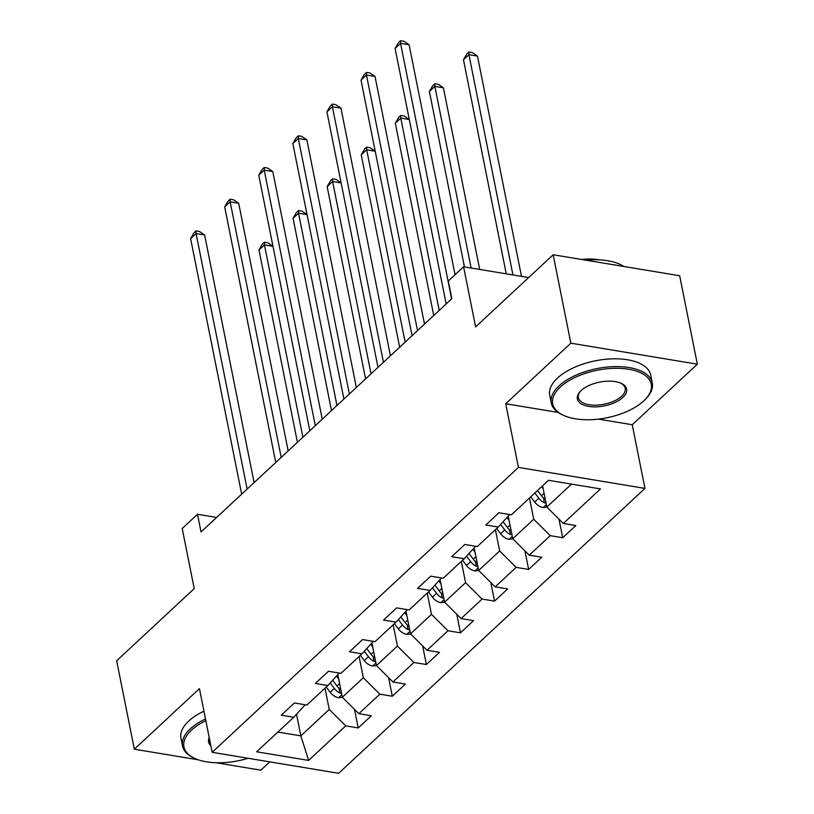 <?xml version="1.0" encoding="UTF-8"?>
<svg xmlns="http://www.w3.org/2000/svg" width="814" height="814" viewBox="0 0 814 814"><rect width="100%" height="100%" fill="white"/><g stroke="black" fill="none" stroke-linecap="round" stroke-linejoin="round"><path stroke-width="1.22" d="M697.333 364.173L679.67 275.743L553.164 254.762L570.838 343.182L505.728 403.744L518.447 467.409L644.953 488.4L632.234 424.735L697.333 364.173L570.838 343.182M518.447 467.409L212.159 752.309L338.665 773.3L644.953 488.4M215.883 762.728L260.836 770.186L269.78 761.873M212.159 752.309L199.44 688.644L134.33 749.195L198.423 759.828M134.33 749.195L116.667 660.775L194.22 588.634L182.204 528.5L197.497 514.275L201.027 531.959L451.831 298.677L448.3 280.993L463.593 266.768L475.61 326.892L553.164 254.762M308.608 760.408L345.747 725.864L358.221 727.94L371.326 715.74L358.852 713.675L379.823 694.159L392.307 696.235L405.413 684.045L392.938 681.969L413.909 662.464L426.383 664.529L439.499 652.34L427.014 650.274L447.985 630.758L460.47 632.834L473.575 620.644L461.1 618.569L482.071 599.063L494.546 601.129L507.661 588.939L495.177 586.874L516.147 567.358L528.632 569.434L541.737 557.234L529.263 555.168L550.233 535.663L562.708 537.728L575.824 525.539L563.339 523.463L600.478 488.919L548.514 480.301L511.365 514.845L498.89 512.769L485.785 524.969L498.26 527.034L477.289 546.54L464.804 544.474L451.699 556.664L464.184 558.74L443.203 578.245L430.728 576.18L417.623 588.369L430.097 590.435L409.127 609.951L396.642 607.875L383.536 620.065L396.021 622.14L375.04 641.646L362.566 639.58L349.46 651.77L361.935 653.835L340.964 673.351L328.48 671.275L315.374 683.475L327.859 685.541L306.878 705.046L294.403 702.981L281.298 715.17L293.773 717.246L256.634 751.79L308.608 760.408L300.844 735.866L329.243 709.452L325 688.206M498.26 527.034L509.106 515.16L508.964 514.448M529.487 497.995L533.73 519.24L512.759 538.746L508.231 516.117M550.233 535.663L533.73 519.24M529.263 555.168L512.759 538.746M464.184 558.74L475.03 546.855L474.888 546.143M495.4 529.7L499.643 550.946L478.673 570.451L474.155 547.822M516.147 567.358L499.643 550.946M495.177 586.874L478.673 570.451M430.097 590.435L440.944 578.561L440.801 577.848M461.324 561.395L465.567 582.641L444.597 602.157L440.069 579.517M482.071 599.063L465.567 582.641M461.1 618.569L444.597 602.157M396.021 622.14L406.868 610.256L406.725 609.544M427.238 593.101L431.481 614.346L410.51 633.852L405.993 611.222M447.985 630.758L431.481 614.346M427.014 650.274L410.51 633.852M361.935 653.835L372.781 641.961L372.639 641.249M393.162 624.796L397.405 646.041L376.434 665.557L371.906 642.918M413.909 662.464L397.405 646.041M392.938 681.969L376.434 665.557M327.859 685.541L338.705 673.666L338.563 672.954M359.076 656.501L363.319 677.747L342.348 697.252L337.83 674.623M379.823 694.159L363.319 677.747M358.852 713.675L342.348 697.252M293.773 717.246L304.619 705.362L304.477 704.649M296.52 714.234L300.844 735.866L277.849 732.051M345.747 725.864L329.243 709.452M528.652 277.564L463.593 266.768M216.626 517.45L197.497 514.275M542.592 485.805L546.835 507.051L571.499 484.116M563.339 523.463L546.835 507.051M358.221 727.94L354.507 709.35M392.307 696.235L388.593 677.655M426.383 664.529L422.67 645.95M460.47 632.834L456.756 614.255M494.546 601.129L490.832 582.549M528.632 569.434L524.918 550.844M562.708 537.728L558.994 519.149M505.728 403.744L558.139 412.433M598.402 419.118L632.234 424.735M254.1 482.6L204.619 234.971L196.072 233.557L247.13 489.082M190.608 238.634L193.895 232.936L196.072 230.901L196.072 233.557L190.608 238.634L241.666 494.159M196.072 230.901L199.491 231.471L204.619 234.971M338.675 678.886L336.528 676.037M342.44 697.344L338.441 697.74A10.918 7.519 -132.9 0 1 330.189 692.276L326.241 687.047M340.822 689.6A10.918 7.519 -132.9 0 1 336.965 685.978L332.661 680.28M330.219 682.956L334.34 688.42A10.918 7.519 47.1 0 0 339.947 693.019L341.554 693.274M302.879 437.23L264.448 244.902L258.984 249.979L297.415 442.307M272.975 246.316L264.448 244.902L264.458 242.246L267.877 242.816L272.975 246.296M258.984 249.979L262.271 244.281L264.458 242.246M205.84 720.685A50.244 24.257 168.7 0 0 191.504 730.117A50.244 24.257 168.7 0 0 194.719 758.363A50.244 24.257 168.7 0 0 248.067 758.272M194.719 758.363L193.559 757.824A51.486 24.847 -11.3 0 1 182.519 746.062A51.486 24.847 -11.3 0 1 190.262 728.886A51.486 24.847 -11.3 0 1 205.494 718.966M182.519 746.062L180.962 738.288A51.486 24.847 -11.3 0 1 188.706 721.102A51.486 24.847 -11.3 0 1 203.938 711.182M210.836 745.695A25.122 12.129 -11.3 0 1 209.229 737.647M209.493 738.99A23.891 11.528 168.7 0 0 209.574 740.659A23.891 11.528 168.7 0 0 210.144 742.236M560.276 387.098A50.244 24.257 168.7 0 0 563.491 415.344A50.244 24.257 168.7 0 0 643.701 400.936A50.244 24.257 168.7 0 0 645.726 398.911A50.244 24.257 168.7 0 0 626.933 368.966A50.244 24.257 168.7 0 0 560.276 387.098M563.491 415.344L562.332 414.804A51.486 24.847 -11.3 0 1 551.292 403.042A51.486 24.847 -11.3 0 1 559.035 385.867A51.486 24.847 -11.3 0 1 613.644 366.636A51.486 24.847 -11.3 0 1 652.258 382.875A51.486 24.847 -11.3 0 1 646.591 397.975L645.726 398.911M581.135 390.557A25.122 12.129 -11.3 0 1 621.235 383.353A25.122 12.129 -11.3 0 1 622.842 397.476A25.122 12.129 -11.3 0 1 589.519 406.542A25.122 12.129 -11.3 0 1 580.128 391.575A25.122 12.129 -11.3 0 1 581.135 390.557M580.575 391.096A23.891 11.528 168.7 0 0 578.357 397.639A23.891 11.528 168.7 0 0 596.275 405.168A23.891 11.528 168.7 0 0 621.611 396.245A23.891 11.528 168.7 0 0 625.203 388.278A23.891 11.528 168.7 0 0 620.634 383.099M551.292 403.042L549.735 395.268A51.486 24.847 -11.3 0 1 557.488 378.083A51.486 24.847 -11.3 0 1 612.097 358.852A51.486 24.847 -11.3 0 1 650.712 375.091L652.258 382.875M581.583 259.473A37.068 17.888 -11.3 0 1 599.308 259.859M586.07 260.215A51.486 24.847 -11.3 0 1 623.809 266.473M288.176 450.905L238.695 203.276L230.148 201.852L281.206 457.387M224.684 206.929L227.971 201.241L230.159 199.206L230.148 201.852L224.684 206.929L275.753 462.464M230.159 199.206L233.577 199.776L238.695 203.276M322.263 419.2L272.782 171.571L264.235 170.157L315.293 425.681M258.771 175.234L262.057 169.536L264.235 167.501L264.235 170.157L258.771 175.234L309.829 430.759M264.235 167.501L267.653 168.071L272.782 171.571M372.761 647.181L370.614 644.342M376.516 665.638L372.527 666.035A10.918 7.519 -132.9 0 1 364.275 660.581L360.327 655.341M374.898 657.905A10.918 7.519 -132.9 0 1 371.052 654.283L366.748 648.575M364.306 651.251L368.427 656.715A10.918 7.519 47.1 0 0 374.023 661.314L375.63 661.579M336.965 405.525L298.534 213.197L293.071 218.274L331.502 410.602M307.051 214.611L298.534 213.197L298.534 210.551L301.953 211.121L307.051 214.601M293.071 218.274L296.357 212.586L298.534 210.551M406.837 615.486L404.69 612.637M410.602 633.943L406.603 634.34A10.918 7.519 -132.9 0 1 398.351 628.876L394.403 623.636M408.984 626.2A10.918 7.519 -132.9 0 1 405.128 622.578L400.824 616.88M398.382 619.546L402.503 625.02A10.918 7.519 47.1 0 0 408.109 629.609L409.717 629.873M371.042 373.819L332.611 181.502L327.147 186.579L365.578 378.907M341.137 182.916L332.611 181.502L332.621 178.846L336.04 179.416L341.137 182.896M327.147 186.579L330.433 180.881L332.621 178.846M356.339 387.495L306.858 139.866L298.311 138.451L349.369 393.976M292.847 143.529L296.133 137.831L298.321 135.806L298.311 138.451L292.847 143.529L343.915 399.064M298.321 135.806L301.74 136.365L306.858 139.866M390.425 355.799L340.944 108.17L332.397 106.746L383.455 362.281M326.933 111.833L330.219 106.135L332.397 104.1L332.397 106.746L326.933 111.833L377.991 367.358M332.397 104.1L335.816 104.67L340.944 108.17M424.501 324.094L375.02 76.465L366.473 75.051L417.531 330.576M361.009 80.128L364.296 74.43L366.483 72.405L366.473 75.051L361.009 80.128L412.077 335.663M366.483 72.405L369.902 72.965L375.02 76.465M440.923 583.78L438.777 580.942M444.678 602.238L440.689 602.635A10.918 7.519 -132.9 0 1 432.438 597.181L428.49 591.941M443.06 594.505A10.918 7.519 -132.9 0 1 439.214 590.872L434.91 585.174M432.468 587.85L436.589 593.314A10.918 7.519 47.1 0 0 442.185 597.914L443.803 598.178M405.128 342.124L366.697 149.796L361.233 154.874L399.664 347.202M375.213 151.211L366.697 149.796L366.697 147.151L370.116 147.721L375.213 151.201M361.233 154.874L364.519 149.176L366.697 147.151M475 552.085L472.853 549.236M478.764 570.543L474.766 570.929A10.918 7.519 -132.9 0 1 466.524 565.476L462.566 560.236M477.146 562.8A10.918 7.519 -132.9 0 1 473.29 559.177L468.986 553.469M466.544 556.145L470.665 561.619A10.918 7.519 47.1 0 0 476.271 566.208L477.879 566.473M439.204 310.419L400.773 118.101L395.309 123.179L433.74 315.506M409.3 119.505L400.773 118.101L400.783 115.446L404.202 116.015L409.3 119.495M395.309 123.179L398.595 117.481L400.783 115.446M509.086 520.38L506.939 517.541M512.84 538.837L508.852 539.234A10.918 7.519 -132.9 0 1 500.6 533.77L496.652 528.54M479.7 269.434L443.406 87.81L434.859 86.396L429.395 91.473L464.448 266.911M511.223 531.094A10.918 7.519 -132.9 0 1 507.376 527.472L503.072 521.774M500.63 524.45L504.751 529.914A10.918 7.519 47.1 0 0 510.347 534.513L511.965 534.778M471.143 268.02L434.859 86.396L434.859 83.75L438.278 84.31L443.406 87.81M429.395 91.473L432.682 85.775L434.859 83.75M543.162 488.685L541.656 486.68M546.927 507.132L542.928 507.529A10.918 7.519 -132.9 0 1 534.686 502.075L530.728 496.835M521.499 276.373L477.482 56.115L468.935 54.691L463.471 59.778L506.247 273.84M545.309 499.399A10.918 7.519 -132.9 0 1 541.452 495.777L537.505 490.537M534.879 492.979L538.827 498.209A10.918 7.519 47.1 0 0 544.434 502.808L546.041 503.072M512.952 274.959L468.935 54.691L468.945 52.045L472.364 52.615L477.482 56.115M463.471 59.778L466.758 54.08L468.945 52.045M455.046 274.715L409.106 44.77L400.559 43.346L451.617 298.88M395.095 48.433L398.382 42.735L400.559 40.7L400.559 43.346L395.095 48.433L446.153 303.958M400.559 40.7L403.978 41.27L409.106 44.77M338.665 697.72L341.849 694.759M336.965 685.978L339.601 683.526M330.189 692.276L334.34 688.42M338.98 688.176L339.947 693.019M372.751 666.015L375.936 663.054M371.052 654.283L373.687 651.821M364.275 660.581L368.427 656.715M373.056 656.471L374.023 661.314M406.827 634.32L410.012 631.359M405.128 622.578L407.763 620.126M398.351 628.876L402.503 625.02M407.142 624.776L408.109 629.609M440.913 602.614L444.098 599.653M439.214 590.872L441.849 588.42M432.438 597.181L436.589 593.314M441.219 593.07L442.185 597.914M475 570.909L478.174 567.958M473.29 559.177L475.925 556.725M466.524 565.476L470.665 561.619M475.305 561.375L476.271 566.208M509.076 539.214L512.26 536.253M507.376 527.472L510.012 525.02M500.6 533.77L504.751 529.914M509.381 529.67L510.347 534.513M543.162 507.509L546.336 504.558M541.452 495.777L544.088 493.315M534.686 502.075L538.827 498.209M543.467 497.975L544.434 502.808"/></g></svg>
